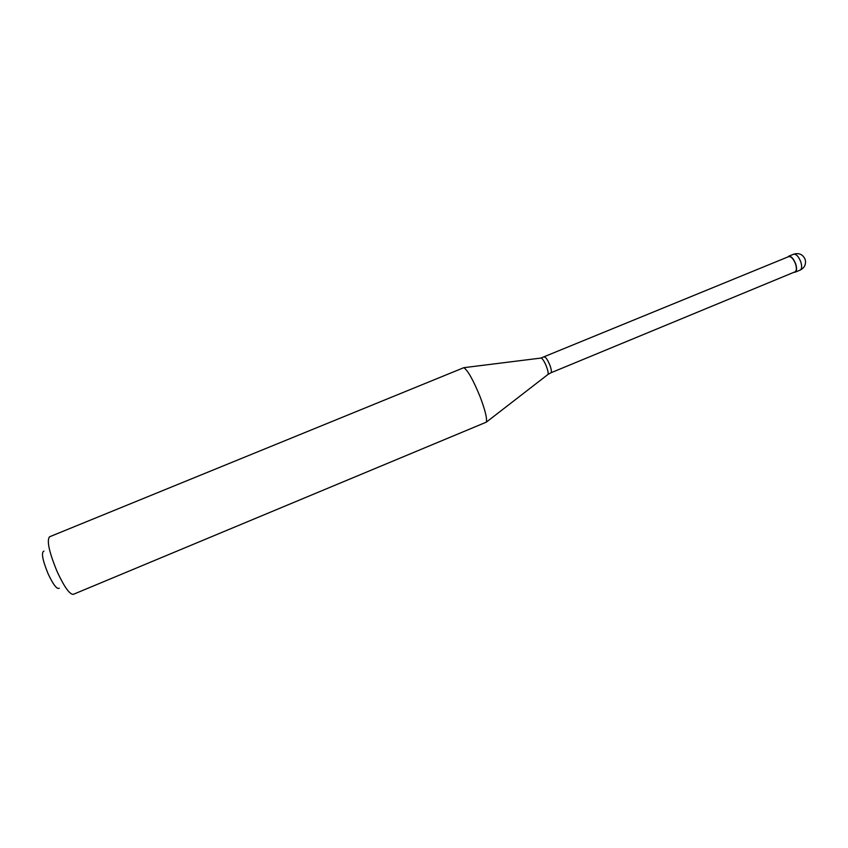 <?xml version="1.0" encoding="UTF-8"?>
<svg xmlns="http://www.w3.org/2000/svg" width="848" height="848" viewBox="0 0 848 848"><rect width="100%" height="100%" fill="white"/><g stroke="black" fill="none" stroke-linecap="round" stroke-linejoin="round"><path stroke-width="1.27" d="M800.173 270.088C804.604 267.798 806.278 264.247 805.187 259.456C802.886 254.389 799.039 252.651 793.622 254.209C796.177 253.891 798.54 256.393 800.735 261.725C802.113 266.177 801.922 268.964 800.173 270.088L795.138 272.176C796.866 271.053 797.035 268.265 795.657 263.813C793.463 258.492 791.11 255.979 788.576 256.287L787.739 257.018M795.138 272.176L794.025 272.25M544.533 357.093C545.932 357.241 547.713 359.944 549.875 365.202C551.423 369.516 551.804 372.039 550.999 372.76L795 271.848C796.654 270.766 796.823 268.106 795.498 263.834C793.399 258.725 791.131 256.319 788.714 256.615L540.833 358.079M480.159 396.896C473.301 380.105 467.852 370.364 463.814 367.682L49.555 536.795C46.587 540.558 49.12 552.165 57.134 571.616C64.268 586.933 69.653 594.512 73.299 594.353L486.296 422.166C487.282 418.795 485.236 410.368 480.159 396.896M59.254 588.194C57.007 589.593 53.297 584.802 48.113 573.82C42.474 559.966 41.086 552.387 43.937 551.073M550.999 372.76L547.967 374.456C548.465 373.268 547.988 370.671 546.515 366.654C544.501 361.672 542.72 358.799 541.194 358.036L463.814 367.682M486.296 422.166L547.681 374.678M793.622 254.209L788.576 256.287"/></g></svg>
